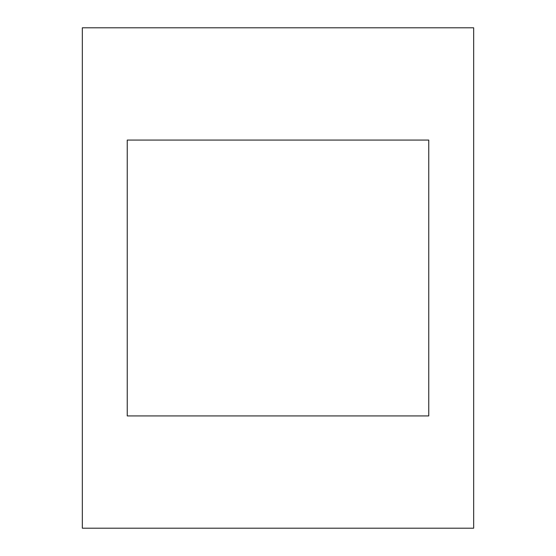<?xml version="1.0" encoding="UTF-8"?>
<svg xmlns="http://www.w3.org/2000/svg" width="556" height="556" viewBox="0 0 556 556"><rect width="100%" height="100%" fill="white"/><g stroke="black" fill="none" stroke-linecap="round" stroke-linejoin="round"><path stroke-width="0.83" d="M428.759 140.07L127.241 140.07L127.241 415.93L428.759 415.93L428.759 140.07M82.33 528.2L473.67 528.2L473.67 27.8L82.33 27.8L82.33 528.2"/></g></svg>
